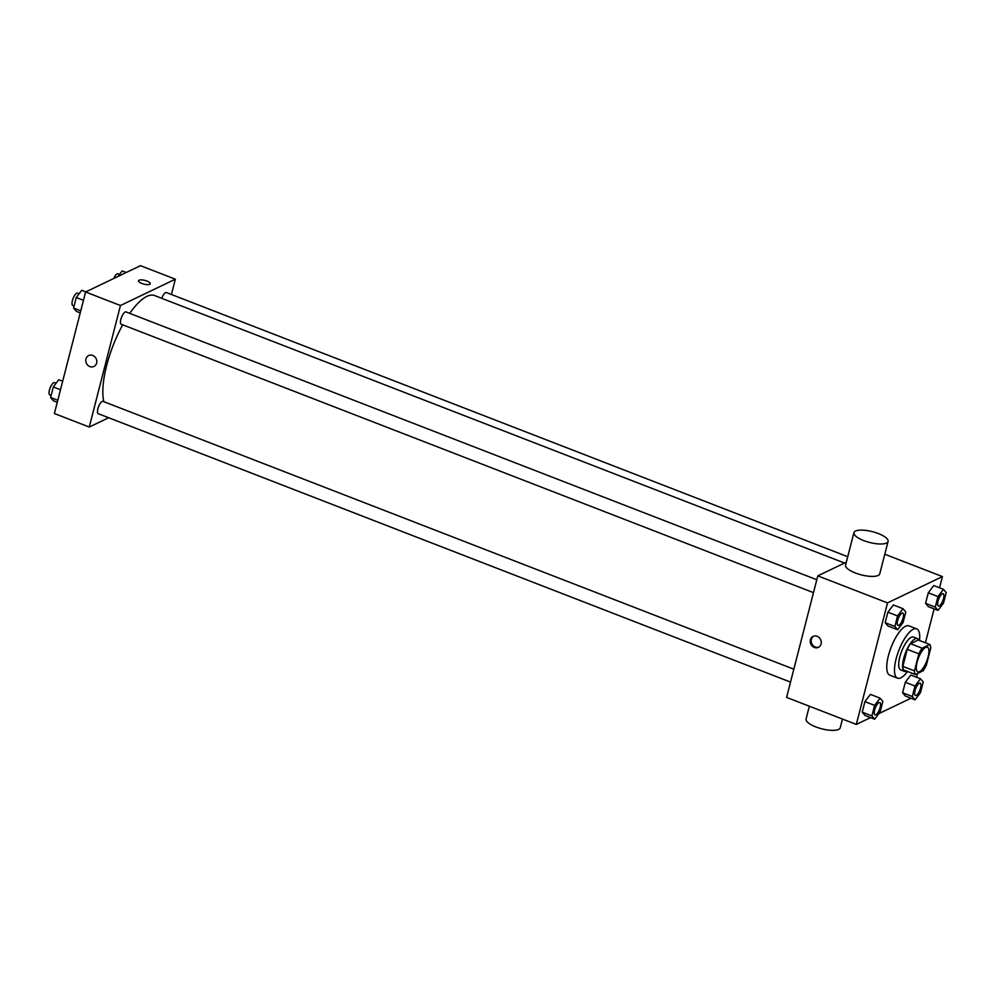<?xml version="1.0" encoding="UTF-8"?>
<svg xmlns="http://www.w3.org/2000/svg" width="996" height="996" viewBox="0 0 996 996"><rect width="100%" height="100%" fill="white"/><g stroke="black" fill="none" stroke-linecap="round" stroke-linejoin="round"><path stroke-width="1.49" d="M919.495 671.678A13.222 4.42 -68.8 0 1 917.826 671.852A13.222 4.42 -68.8 0 1 918.486 657.92A13.222 4.42 -68.8 0 1 927.388 647.188A13.222 4.42 -68.8 0 1 927.488 658.991A13.222 4.42 -68.8 0 1 919.495 671.678M926.367 665.191L930.75 648.135A17.069 5.702 -68.8 0 0 929.841 644.499L922.134 648.197A17.069 5.702 -68.8 0 0 918.86 653.837L914.477 670.893A17.069 5.702 -68.8 0 0 915.374 674.529L923.08 670.843A17.069 5.702 -68.8 0 0 926.367 665.191M918.86 653.837L907.232 649.342L902.849 666.386L914.477 670.893M902.849 666.386A17.069 5.702 -68.8 0 0 903.758 670.022L915.374 674.529M907.232 649.342A17.069 5.702 -68.8 0 1 910.518 643.69L922.134 648.197M929.841 644.499L918.225 640.005L910.518 643.69M918.835 640.241A17.629 5.901 111.2 0 0 917.366 638.573A17.629 5.901 111.2 0 0 903.671 658.518A17.629 5.901 111.2 0 0 904.617 671.453A17.629 5.901 111.2 0 0 906.833 671.217M904.617 671.453L900.745 669.947A17.629 5.901 -68.8 0 1 899.799 657.024A17.629 5.901 -68.8 0 1 913.494 637.067L917.366 638.573M907.53 671.491A26.456 8.84 -68.8 0 1 900.87 677.815A26.456 8.84 -68.8 0 1 897.558 678.176A26.456 8.84 -68.8 0 1 898.865 650.313A26.456 8.84 -68.8 0 1 916.681 628.85A26.456 8.84 -68.8 0 1 919.532 640.515M897.558 678.176L889.802 675.176A26.456 8.84 -68.8 0 1 891.121 647.313A26.456 8.84 -68.8 0 1 908.925 625.837L916.681 628.85M903.036 608.693L893.35 604.946L887.884 612.179L885.183 622.699L887.946 625.986L897.633 629.746L903.098 622.512L905.8 611.98L903.036 608.693L897.57 615.926L894.869 626.459L897.633 629.746M943.436 589.321L933.75 585.573L928.284 592.807L925.583 603.327L928.347 606.626L938.033 610.374L943.498 603.14L946.2 592.62L943.436 589.321L937.971 596.567L935.269 607.087L938.033 610.374M939.527 587.814L942.415 576.584L887.523 602.891L856.323 724.428L870.566 717.606M878.883 713.609L910.954 698.233M916.557 677.268L917.528 673.495M925.409 642.793L934.124 608.867M880.078 698.146L870.392 694.386L864.914 701.632L862.212 712.152L864.976 715.439L874.662 719.199L880.14 711.953L882.842 701.433L880.078 698.146L874.6 705.38L871.898 715.912L874.662 719.199M920.466 678.774L910.78 675.027L905.314 682.26L902.613 692.78L905.376 696.067L915.063 699.827L920.528 692.593L923.23 682.061L920.466 678.774L915 686.007L912.299 696.54L915.063 699.827M846.326 562.18L817.791 575.862L786.591 697.399L856.323 724.428M817.791 575.862L887.523 602.891M814.317 647.45A6.063 5.378 64.4 0 1 810.271 642.022A6.063 5.378 64.4 0 1 813.122 636.419A6.063 5.378 64.4 0 1 820.604 639.557A6.063 5.378 64.4 0 1 818.376 647.35A6.063 5.378 64.4 0 1 814.317 647.45M884.784 554.237L942.415 576.584M888.071 541.438L879.754 573.845A17.629 5.578 -165.6 0 1 878.161 575.464A17.629 5.578 -165.6 0 1 858.241 573.995A17.629 5.578 -165.6 0 1 845.592 565.081L853.908 532.661A17.629 5.578 -165.6 0 1 872.372 531.652A17.629 5.578 -165.6 0 1 888.071 541.438A17.629 5.578 -165.6 0 1 886.49 543.057A17.629 5.578 -165.6 0 1 866.57 541.575A17.629 5.578 -165.6 0 1 853.908 532.661M809.35 706.226L806.063 719.025A17.629 5.578 14.4 0 0 821.75 728.811A17.629 5.578 14.4 0 0 840.226 727.79L842.467 719.062M818.824 647.101A6.063 5.378 64.4 0 1 815.238 647.014A6.063 5.378 64.4 0 1 811.23 641.872A6.063 5.378 64.4 0 1 813.595 636.22M103.833 401.674A61.727 20.642 -68.8 0 1 122.707 324.833M129.754 313.379A61.727 20.642 -68.8 0 1 154.604 295.563L844.521 563.039M813.483 592.645L121.188 324.235A6.611 2.216 -68.8 0 1 121.524 317.276A6.611 2.216 -68.8 0 1 125.969 311.91L816.795 579.734M790.513 682.086L98.231 413.689A6.611 2.216 -68.8 0 1 98.554 406.729A6.611 2.216 -68.8 0 1 103.011 401.363L793.824 669.188M161.763 298.339A6.611 2.216 -68.8 0 1 166.369 292.538L847.733 556.702M171.412 294.492L175.346 279.191L120.454 305.511L89.254 427.047L108.664 417.735M175.346 279.191L140.473 265.671L85.594 291.99L120.454 305.511M85.594 291.99L54.382 413.527L89.254 427.047M93.923 366.478A6.063 5.378 64.4 0 1 89.864 366.59A6.063 5.378 64.4 0 1 85.818 361.162A6.063 5.378 64.4 0 1 88.669 355.547A6.063 5.378 64.4 0 1 96.151 358.685A6.063 5.378 64.4 0 1 93.923 366.478A6.063 5.378 64.4 0 1 89.864 366.59A6.063 5.378 64.4 0 1 85.818 361.162A6.063 5.378 64.4 0 1 88.681 355.547M149.736 284.333A6.063 1.917 -165.6 0 1 142.889 283.823A6.063 1.917 -165.6 0 1 138.531 280.76A6.063 1.917 -165.6 0 1 144.881 280.411A6.063 1.917 -165.6 0 1 150.272 283.773A6.063 1.917 -165.6 0 1 149.736 284.333M138.531 280.76A6.063 1.917 -165.6 0 1 144.881 280.411A6.063 1.917 -165.6 0 1 150.272 283.773M126.231 272.506L122.135 270.912L117.914 276.49M113.756 278.482A6.611 2.216 -68.8 0 1 117.939 273.763L119.508 274.373M62.673 381.244L58.764 379.725L53.298 386.958L50.597 397.491L53.361 400.778L57.27 402.297M53.298 386.958L60.495 389.747M50.597 397.491L57.793 400.28M51.12 395.424L49.8 394.914A6.611 2.216 -68.8 0 1 50.124 387.954A6.611 2.216 -68.8 0 1 54.581 382.589L56.15 383.199M85.843 291.865L81.734 290.272L76.269 297.518L73.567 308.038L76.331 311.325L80.24 312.844M76.269 297.518L83.452 300.306M73.567 308.038L80.751 310.827M74.09 305.984L72.77 305.461A6.611 2.216 -68.8 0 1 73.094 298.501A6.611 2.216 -68.8 0 1 77.551 293.135L79.12 293.745M915.374 695.469L915.411 695.482A6.611 2.216 -68.8 0 1 915.374 695.469A6.611 2.216 -68.8 0 1 915.698 688.497A6.611 2.216 -68.8 0 1 920.155 683.132A6.611 2.216 -68.8 0 1 920.167 683.144A6.611 2.216 -68.8 0 1 920.229 689.058A6.611 2.216 -68.8 0 1 916.233 695.395A6.611 2.216 -68.8 0 1 915.411 695.482A6.611 2.216 -68.8 0 1 915.735 688.51A6.611 2.216 -68.8 0 1 920.192 683.144L920.192 683.144M910.78 675.027L905.314 682.26L915 686.007M905.314 682.26L902.613 692.78L912.299 696.54M902.613 692.78L905.376 696.067M938.344 606.016L938.369 606.029A6.611 2.216 -68.8 0 1 938.344 606.016A6.611 2.216 -68.8 0 1 938.668 599.057A6.611 2.216 -68.8 0 1 943.125 593.691A6.611 2.216 -68.8 0 1 943.137 593.691A6.611 2.216 -68.8 0 1 943.2 599.604A6.611 2.216 -68.8 0 1 939.203 605.942A6.611 2.216 -68.8 0 1 938.369 606.029A6.611 2.216 -68.8 0 1 938.705 599.069A6.611 2.216 -68.8 0 1 943.15 593.703L943.15 593.703M933.75 585.573L928.284 592.807L937.971 596.567M928.284 592.807L925.583 603.327L935.269 607.087M925.583 603.327L928.347 606.626M875.011 714.854L874.974 714.842A6.611 2.216 -68.8 0 1 874.974 714.842A6.611 2.216 -68.8 0 1 875.31 707.87A6.611 2.216 -68.8 0 1 879.754 702.504A6.611 2.216 -68.8 0 1 879.779 702.516A6.611 2.216 -68.8 0 1 879.842 708.417A6.611 2.216 -68.8 0 1 875.845 714.755A6.611 2.216 -68.8 0 1 875.011 714.854A6.611 2.216 -68.8 0 1 875.335 707.882A6.611 2.216 -68.8 0 1 879.792 702.516L879.792 702.516M870.392 694.386L864.914 701.632L874.6 705.38M864.914 701.632L862.212 712.152L871.898 715.912M862.212 712.152L864.976 715.439M897.981 625.401L897.944 625.388A6.611 2.216 -68.8 0 1 897.944 625.388A6.611 2.216 -68.8 0 1 898.28 618.416A6.611 2.216 -68.8 0 1 902.725 613.05A6.611 2.216 -68.8 0 1 902.737 613.063A6.611 2.216 -68.8 0 1 902.812 618.964A6.611 2.216 -68.8 0 1 898.803 625.314A6.611 2.216 -68.8 0 1 897.981 625.401A6.611 2.216 -68.8 0 1 898.305 618.429A6.611 2.216 -68.8 0 1 902.762 613.063L902.762 613.063M893.35 604.946L887.884 612.179L897.57 615.926M887.884 612.179L885.183 622.699L894.869 626.459M885.183 622.699L887.946 625.986"/></g></svg>
